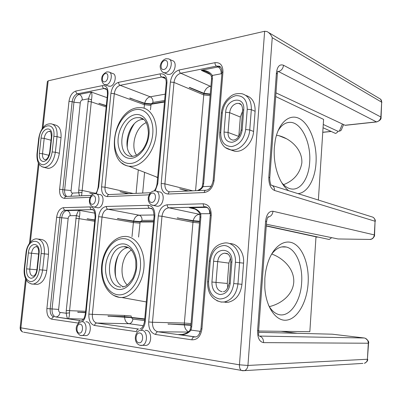 <?xml version="1.0" encoding="UTF-8"?>
<svg xmlns="http://www.w3.org/2000/svg" width="402" height="402" viewBox="0 0 402 402"><rect width="100%" height="100%" fill="white"/><g stroke="black" fill="none" stroke-linecap="round" stroke-linejoin="round"><path stroke-width="0.6" d="M288.631 190.689C283.028 186.357 278.872 179.056 276.174 168.785C274.46 161.795 273.857 154.639 274.355 147.323L275.254 140.343C278.707 121.766 290.49 112.711 300.51 119.238C310.575 125.575 317.228 145.042 316.017 162.971C315.062 179.367 307.5 192.849 298.013 193.638M281.616 182.513C284.747 186.412 288.103 188.583 291.696 189.02C300.872 190.262 308.771 177.955 309.661 162.348C311.294 142.78 301.188 121.63 289.581 122.359C285.083 122.555 281.219 125.394 277.983 130.881M283.531 184.674C293.892 180.644 299.998 173.388 301.852 162.9C302.565 149.675 290.812 138.775 278.933 135.7L276.476 135.218M318.374 200.04L323.595 119.399L275.697 96.55M155.961 176.774L157.594 177.714M156.388 191.246L159.016 191.865C165.559 191.664 163.946 206.467 157.433 206.266L155.886 205.965M35.577 284.259L37.386 284.39C42.346 283.229 45.481 278.576 46.783 270.42L48.516 254.275C48.878 245.079 46.346 240.13 40.914 239.411L38.592 239.105M225.351 302.334L228.401 302.224C236.085 300.239 240.597 294.269 241.949 284.314L243.562 263.139C244.532 252.652 237.672 243.29 229.632 243.597M145.228 330.354L146.187 330.364C152.137 330.786 152.177 344.509 146.202 345.383L144.73 345.398M85.159 335.6L86.214 335.6C91.39 335.032 91.741 322.148 86.611 321.806L85.933 321.791M96.922 207.618L98.033 207.809C103.56 208.005 105.118 194.327 99.555 194.558L96.5 193.915M109.58 72.3L112.666 73.521C117.324 74.099 115.098 85.636 110.208 86.279L108.279 85.978M166.78 73.928L167.89 74.405L169.388 74.405C175.006 73.646 177.553 61.501 172.277 60.612L169.483 59.34M230.713 149.931L234.944 151.308L237.205 151.323C245.039 150.856 252.999 141.333 253.577 131.449L255.114 111.289C255.325 102.706 252.255 97.435 245.903 95.475M46.526 167.961L48.974 168.337C54.401 167.001 57.863 161.981 59.36 153.273L61.029 137.72C61.456 130.273 59.496 126.017 55.139 124.957L52.778 124.263M331.273 237.567L331.153 238.12L329.178 239.481L266.28 225.808M323.268 124.464L337.901 131.278L337.775 131.906L335.856 133.389L335.313 133.353L323.057 127.735M227.828 287.802L227.281 283.465L228.874 263.114L230.482 258.25M238.798 136.569L240.331 117.032L242.577 111.193M143.74 119.364L142.197 119.469C128.61 120.66 121.118 149.574 132.575 156.373M128.298 247.547C113.56 248.969 109.505 282.053 123.59 286.832M153.569 221.949L140.137 222.015L138.559 237.069M164.483 102.048L151.112 104.254L150.423 109.821M275.968 92.852L345.052 125.258L376.433 121.871L278.501 71.546C281.345 70.717 283.023 68.621 283.531 65.265L380.85 117.007L381.669 102.188L272.239 37.693C271.094 34.793 269.33 32.743 266.948 31.537L264.642 31.271L48.18 80.832L47.351 81.636L47.23 82.701M93.189 194.101L89.716 193.156L93.54 193.955M127.861 193.724L119.972 191.704L128.906 193.679M187.508 191.056L179.724 188.834L188.528 191.01M195.573 190.699L203.859 93.696L189.186 87.495M106.319 105.59L98.857 103.309L106.294 105.862M210.266 94.038L203.95 93.299L189.583 87.425M164.629 100.48L153.001 102.42L151.313 103.827L164.518 101.641M151.313 103.827L144.685 103.244L129.67 98.123M130.067 98.053L144.599 103.615L151.112 104.254M203.859 93.696L210.231 94.48M272.239 37.693L247.933 365.448L367.413 359.247L368.302 343.238L263.571 342.625C263.551 338.986 262.119 336.801 259.265 336.067L364.302 337.992L332.258 334.193L258.587 332.313M85.505 312.711L77.611 312.143L85.536 312.434M144.745 318.912L124.519 316.645L107.922 316.113L131.399 317.63L144.705 319.344M190.965 324.836L167.925 323.972L190.925 325.303M199.628 221.266L193.161 220.683L177.181 217.939L193.071 221.09L199.588 221.718M153.609 221.527L140.343 221.597L133.58 221.055L117.374 218.537L133.494 221.432L140.137 222.015M370.031 239.431L338.087 238.969L266.39 224.256M94.832 219.884L87.103 218.839L94.807 220.16M268.008 217.035L268.601 217.165M345.398 125.308L345.052 125.258M343.615 124.585L341.74 128.896C341.524 130.117 340.745 130.861 339.404 131.127L337.901 131.278M190.553 207.869L193 208.407M85.651 311.289L69.576 310.676L69.551 312.841C69.38 316.756 68.827 318.701 67.888 318.675L55.808 316.947C53.104 316.103 51.858 313.419 52.064 308.902L61.702 217.844C62.431 213.492 64.194 211.065 66.993 210.568L79.073 210.286C79.963 210.618 80.093 212.703 79.47 216.547L76.34 215.608C77.576 212.211 78.485 210.437 79.073 210.286L94.967 213.176M194.452 208.929L189.493 207.749C194.573 207.779 198.342 209.774 200.784 213.738L200.874 216.969L191.704 326.796L191.061 330.102C187.92 333.816 183.789 335.283 178.659 334.509L181.945 334.464C186.563 333.645 189.332 331.957 190.257 329.394L190.312 329.203M79.541 195.885L78.702 192.794L81.953 192.452L81.581 195.789M91.5 99.766L88.43 98.807L82.249 99.972C81.199 100.324 80.541 101.294 80.274 102.887L71.089 190.518C71.023 192.126 71.496 192.99 72.516 193.101L78.702 192.794L78.727 190.106L88.43 98.807C89.676 95.168 90.626 92.917 91.274 92.048C92.063 93.158 92.138 95.731 91.5 99.766L81.953 192.452M208.603 72.898L205.186 71.229L201.236 70.305C206.221 70.169 209.924 71.888 212.336 75.45L212.437 78.475L203.673 183.428L203.045 186.649C201.894 188.649 200.191 189.965 197.94 190.593M83.45 319.093L67.888 318.675C67.315 318.615 66.762 316.811 66.23 313.253L66.265 310.414L76.34 215.608L70.154 215.703C69.099 215.879 68.435 216.784 68.164 218.417L58.627 309.419C58.556 311.113 59.029 312.113 60.044 312.419L66.23 313.253L69.551 312.841M115.716 277.028C114.701 269.591 115.56 262.375 118.288 255.381M131.459 250.054C121.173 255.592 118.545 277.244 127.293 285.013M127.253 147.288C127.288 138.816 129.605 131.027 134.203 123.927M146.328 122.625C135.971 126.479 130.107 146.117 136.544 155.157M210.301 213.693L200.784 213.738L199.935 214.643M199.533 333.615L200.035 331.313L191.061 330.102L190.257 329.394L190.819 326.585M202.251 186.302L203.045 186.649L211.357 186.242M211.497 76.893L211.422 76.41L212.336 75.45L221.185 73.782C221.246 70.536 220.256 68.255 218.221 66.948L216.502 66.124L180.769 73.239C177.046 74.46 174.795 77.516 174.006 82.415L164.9 183.87C164.765 188.508 166.358 191.171 169.684 191.849M264.858 278.36C265.32 272.204 266.501 266.481 268.405 261.189C274.189 245.195 285.721 238.296 294.706 244.029C303.731 249.682 309.249 266.39 308.123 283.34C306.972 301.701 297.982 318.213 287.209 320.057C276.45 322.102 265.948 307.681 264.797 287.601L264.858 278.36M268.636 305.49C271.114 309.867 274.053 312.736 277.455 314.098C288.691 318.897 300.651 302.415 301.636 282.792C302.937 265.797 296.083 249.145 286.309 247.024C280.993 245.868 276.043 248.32 271.466 254.381M269.305 306.631C280.988 303.927 292.767 295.063 293.751 282.284C294.5 268.983 283.294 258.139 271.727 254.024M258.607 331.022L309.841 331.685L315.992 236.813L266.26 226.024M135.811 109.61C125.675 111.203 116.067 124.746 114.756 138.71C113.299 152.685 120.489 164.368 130.665 163.448C140.816 162.745 151.459 148.84 152.75 133.987C154.187 119.113 145.961 107.796 135.811 109.61M137.223 107.766L141.107 107.641C151.273 108.259 158.262 121.499 155.87 136.836C153.604 152.172 142.514 165.614 132.087 166.322L128.846 166.217L126.715 165.714L124.213 164.604L121.927 162.986M143.851 119.444L139.63 117.64L136.886 117.655C120.695 119.198 115.53 155.931 131.514 156.418L132.519 156.388M131.152 158.338C122.891 159.157 116.982 149.695 118.163 138.283C119.228 126.886 127.097 115.866 135.328 114.635C143.574 113.233 150.167 122.449 148.996 134.454C147.946 146.439 139.393 157.7 131.152 158.338M128.886 247.838L123.786 246.672C106.912 246.672 103.756 286.38 120.741 287.068M118.615 289.47C110.329 288.757 104.445 277.591 105.671 265.717C106.781 253.828 114.716 243.637 122.972 243.893C131.248 243.969 137.836 255.004 136.615 267.521C135.514 280.043 126.881 290.365 118.615 289.47M123.474 238.652C113.299 238.421 103.626 250.959 102.254 265.516C100.741 280.063 107.897 293.827 118.108 294.797C128.293 295.993 139.032 283.264 140.378 267.737C141.881 252.22 133.665 238.652 123.474 238.652M125.404 236.416C136.112 236.401 144.976 250.089 144.011 266.41C143.187 282.727 132.64 297.133 121.746 297.5L119.59 297.445L113.354 295.289M146.288 301.927L121.746 297.5L119.304 297.359C107.771 295.611 100.56 281.737 101.58 266.757C102.641 251.833 111.671 237.954 123.439 236.522L125.344 236.416M105.53 73.581C101.942 74.179 101.068 82.762 104.696 81.817C108.309 81.264 109.183 72.571 105.53 73.581M109.123 86.294L105.183 84.822C103.575 85.134 101.053 80.661 101.781 78.475C101.731 75.923 103.384 73.737 106.741 71.913L108.741 71.968C113.394 72.541 111.158 84.149 106.264 84.802L104.153 84.385M80.184 324.158C76.591 323.409 75.641 332.71 79.279 333.092C82.902 333.901 83.852 324.474 80.184 324.158M86.214 335.6L80.289 335.429C73.772 331.238 75.661 323.509 81.505 321.721L82.375 321.711C87.5 322.052 87.139 335.012 81.963 335.59L80.581 335.504M139.785 333.012C135.514 332.142 134.575 342.288 138.891 342.76C143.202 343.7 144.132 333.404 139.785 333.012M146.202 345.383L139.901 345.293C132.117 342.318 135.519 330.183 140.75 330.343L141.966 330.313C147.921 330.74 147.946 344.554 141.966 345.434L140.584 345.469M152.604 193.086C148.348 193.05 147.454 202.754 151.75 202.407C156.036 202.502 156.931 192.658 152.604 193.086M154.549 190.895L154.971 190.915C161.519 190.704 159.89 205.608 153.368 205.412L151.413 204.899M93.179 195.704C89.586 195.658 88.676 204.588 92.309 204.276C95.927 204.372 96.837 195.327 93.179 195.704M98.113 187.257L98.123 187.151C96.993 192.844 96.028 192.749 95.475 193.699C101.043 193.457 99.465 207.221 93.942 207.035L92.566 206.718M164.745 60.531C160.514 61.255 159.654 70.551 163.926 69.456C168.192 68.782 169.051 59.36 164.745 60.531M167.89 74.405L163.986 72.727C161.031 72.315 159.483 66.39 160.483 64.973C160.8 63.024 162.529 59.838 165.941 58.747L168.393 58.843C173.674 59.722 171.111 71.948 165.483 72.727L163.986 72.727L162.624 72.064M52.149 151.941L53.848 136.298C55.788 120.756 40.306 123.379 39.084 138.368L37.386 153.649C37.009 160.775 39.004 164.493 43.366 164.8C47.949 163.639 50.878 159.353 52.149 151.941L55.355 152.247C53.848 161.006 50.386 166.056 44.964 167.408L42.004 166.785M39.366 269.772L41.125 253.526C43.13 237.431 27.673 237.235 26.386 252.868L24.628 268.722C24.215 276.199 26.19 280.526 30.542 281.696C35.12 281.35 38.059 277.375 39.366 269.772L42.632 270.043C41.321 278.239 38.185 282.923 33.225 284.093L32.195 284.098M233.753 283.571L235.406 262.23C236.135 253.416 230.637 245.602 223.919 245.527C216.331 246.366 211.779 251.562 210.261 261.104L208.578 281.782C208.482 291.55 212.181 297.284 219.673 298.987C227.457 298.701 232.15 293.56 233.753 283.571L237.954 283.918C236.587 293.947 232.054 299.957 224.351 301.962L221.296 302.078M245.672 129.544L247.245 109.238C247.114 99.937 243.305 95.405 235.823 95.641C228.311 97.797 223.819 103.49 222.341 112.721L220.733 132.434C220.673 141.615 224.351 146.323 231.778 146.554C239.486 144.876 244.114 139.208 245.672 129.544L249.763 129.962C249.175 139.911 241.185 149.509 233.331 149.996L231.065 149.981L225.296 147.534M37.306 269.621C36.366 275.129 34.235 278.018 30.914 278.284C27.748 277.455 26.306 274.315 26.602 268.863L28.361 252.953C29.316 241.542 40.542 241.788 39.069 253.436L37.306 269.621L36.899 269.606M50.094 152.177C49.175 157.544 47.049 160.654 43.728 161.514C40.552 161.313 39.094 158.614 39.366 153.418L41.059 138.092C41.969 127.148 53.22 125.334 51.788 136.59L50.094 152.177L49.677 152.298L51.371 136.725L51.788 136.59M49.662 152.418L49.677 152.298C48.582 156.865 47.195 159.333 45.506 159.694L45.416 159.735M242.175 129.952C241.054 136.936 237.703 141.052 232.12 142.298C226.708 142.162 224.025 138.745 224.055 132.047L225.658 112.258C226.261 98.183 245.205 95.123 243.748 109.726L242.175 129.952L241.084 130.298L242.662 110.128L243.748 109.726M241.064 130.539L241.084 130.298C239.788 136.188 237.341 139.434 233.743 140.042M230.22 283.32C229.065 290.546 225.668 294.274 220.03 294.515C214.573 293.314 211.869 289.149 211.924 282.018L213.608 261.255C214.261 246.381 233.391 246.793 231.874 262.074L230.22 283.32L229.135 283.254L230.788 262.114M26.004 252.883L26.004 252.863C26.612 245.145 32.215 238.386 36.808 238.868C42.235 239.582 44.763 244.562 44.386 253.803L42.632 270.043L46.783 270.42M209.276 261.144L209.276 261.099C210.663 252.637 213.603 244.687 224.994 242.939C233.286 242.13 240.617 251.702 239.587 262.591L237.954 283.918L241.949 284.314M221.331 113.344L221.351 113.083C221.879 107.902 223.839 103.329 227.225 99.364C230.994 95.912 233.386 92.867 241.959 93.726C248.411 95.621 251.531 100.932 251.32 109.661L249.763 129.962L253.577 131.449M38.682 138.625L38.698 138.494C39.657 132.906 41.552 128.816 44.386 126.228C45.833 124.55 48.094 123.741 51.175 123.796C55.526 124.856 57.481 129.127 57.044 136.615L55.355 152.247L59.36 153.273M228.874 263.114L217.688 261.601L216.02 282.36C215.99 287.706 218.02 290.822 222.115 291.701M227.919 253.999L224.547 253.149C220.683 253.888 218.397 256.707 217.688 261.601L213.608 261.255M240.331 117.032L229.632 112.666L228.05 132.449C227.944 136.801 229.562 139.353 232.909 140.107L233.421 140.082M241.235 104.676L238.788 103.404L237.019 103.374C232.889 104.49 230.431 107.585 229.632 112.666L225.658 112.258M38.597 254.019L31.557 253.225L29.808 269.129C29.592 273.219 30.678 275.566 33.059 276.179M37.105 246.863L36.079 246.692C33.698 247.17 32.195 249.351 31.557 253.225L28.361 252.953M50.989 140.233L44.195 138.394L42.511 153.72C42.285 157.142 43.165 159.157 45.15 159.76M50.406 131.64L48.903 131.369C46.431 132.122 44.863 134.464 44.195 138.394L41.059 138.092M48.974 155.333L42.511 153.72L39.366 153.418M36.878 269.777L26.602 268.863M144.594 172.347L142.665 193.06M191.915 339.831L155.685 334.494C150.871 333.072 148.539 328.896 148.7 321.972L158.282 215.934C159.343 209.306 162.323 205.588 167.237 204.789L203.246 203.794C208.583 204.337 211.246 208.151 211.231 215.251L201.925 328.982C200.749 336.288 197.412 339.901 191.915 339.831C192.176 338.092 192.88 337.137 194.025 336.966L195.834 336.901C198.111 336.554 199.819 333.856 200.975 328.806L200.975 328.751M161.212 183.523L170.383 82.033C171.413 75.606 174.367 71.581 179.247 69.963L215 62.672C220.296 62.24 222.944 65.36 222.954 72.033L214.075 180.543C212.929 187.613 209.633 191.608 204.186 192.533L168.192 194.04C163.403 193.568 161.076 190.066 161.212 183.523L164.9 183.87L192.754 190.824M149.006 194.839L107.314 196.588C103.274 196.141 101.364 192.91 101.58 186.885L110.927 93.344C111.902 87.42 114.459 83.747 118.61 82.325L160.217 73.842C164.795 73.511 167.041 76.46 166.956 82.686L157.77 183.719L155.187 190.93M143.318 325.695L129.002 323.721L96.721 323.027L138.6 329.027C137.439 329.173 136.72 330.047 136.459 331.66L94.57 325.489C90.53 324.238 88.626 320.439 88.867 314.093L98.601 216.703C99.601 210.608 102.178 207.196 106.334 206.472L148.102 205.316C152.7 205.829 154.946 209.382 154.835 215.98L145.243 321.52C144.81 325.384 143.413 328.313 141.047 330.298M60.044 312.419C59.531 315.223 58.119 316.731 55.808 316.947L80.506 320.706C79.34 320.821 78.621 321.62 78.355 323.097L51.773 319.183C48.23 318.047 46.602 314.51 46.888 308.57L56.632 217.246C57.586 211.522 59.893 208.326 63.561 207.653L90.143 206.919C94.033 207.402 95.882 210.673 95.686 216.743L85.948 313.711C85.536 317.188 84.345 319.851 82.37 321.711M90.194 197.307L64.546 198.377C60.998 197.95 59.355 194.91 59.617 189.252L68.993 101.324C69.928 95.751 72.224 92.319 75.893 91.033L102.45 85.616C106.334 85.385 108.193 88.144 108.017 93.902L98.666 187.051L96.269 193.829M26.2 279.832L20.894 327.841L239.456 364.82L264.642 31.271M48.18 80.832L42.999 127.71M38.984 164.081L30.361 242.15M99.862 103.45L99.465 103.52M277.847 71.33L278.501 71.546L277.742 71.682M78.169 312.324L78.636 312.384M108.485 316.299L108.952 316.359M168.488 324.168L168.951 324.228M178.212 217.914L177.262 217.924M118.414 218.512L117.454 218.522M242.934 370.729L244.391 370.649C246.436 369.895 247.617 368.162 247.933 365.448L239.456 364.82C239.336 367.503 239.959 369.358 241.336 370.393L242.657 370.75M362.89 363.393L244.391 370.649L241.336 370.393L23.678 332.178M257.592 330.68L265.591 221.18L266.576 221.723L258.647 330.534L257.592 330.68C257.496 337.916 259.491 341.901 263.571 342.625M268.018 217.015C270.847 216.593 272.516 214.673 273.023 211.261C268.998 211 266.521 214.306 265.591 221.18M273.023 211.261L374.307 234.909L375.066 221.246L274.521 190.468C270.621 188.588 268.717 184.146 268.807 177.131L276.425 72.832C277.315 66.4 279.681 63.878 283.531 65.265M367.659 359.207C367.956 360.639 366.87 362.006 364.398 363.302C366.192 362.704 367.197 361.353 367.413 359.247L368.549 343.213M365.157 338.193C368.116 340.333 369.247 341.996 368.549 343.187L368.302 343.238C368.182 340.348 366.85 338.6 364.302 337.992L364.413 338.007M88.144 218.814L87.184 218.824M374.543 235.004L375.066 221.246C375.016 218.733 373.835 217.236 371.518 216.748L272.345 185.568M268.807 177.131L269.767 177.94C269.777 184.005 271.687 185.407 270.707 185.051C273.265 185.503 274.536 187.307 274.521 190.468M369.845 239.431C372.398 239.165 373.885 237.657 374.307 234.909L374.543 235.044C374.82 235.723 374.167 236.914 372.584 238.607C371.277 239.336 370.363 239.607 369.845 239.431M376.433 121.871C378.96 121.314 380.433 119.69 380.85 117.007L381.066 117.339C381.413 119.118 379.95 120.65 376.679 121.932L376.433 121.871M381.071 117.223L381.669 102.188C381.694 100.399 380.975 99.183 379.513 98.545L268.551 32.497M238.808 136.444L228.05 132.449L224.055 132.047M227.281 283.465L211.924 282.018M269.792 177.619L277.325 74.264L276.425 72.832M25.567 278.616L20.145 327.655C20.085 329.695 20.974 331.153 22.813 332.027C21.401 331.198 20.763 329.806 20.894 327.841L20.16 327.555M339.404 131.127L342.429 124.027M322.766 132.263L331.067 131.409M315.972 237.064L318.198 237.095L315.972 237.069M297.319 333.303L281.053 331.313M93.028 209.854L91.746 209.613L65.159 210.241C62.36 210.743 60.596 213.176 59.868 217.537L50.18 308.826C49.964 313.354 51.21 316.042 53.918 316.897C52.752 317.002 52.039 317.766 51.773 319.183M93.334 209.995L91.746 209.613C90.646 209.266 90.113 208.367 90.143 206.919M94.696 221.276L79.058 218.623L69.576 310.676L66.265 310.414M79.47 216.547L79.058 218.623L75.802 218.331M70.154 215.703C70.224 212.944 69.169 211.231 66.993 210.568L65.159 210.241C64.064 209.904 63.531 209.045 63.561 207.653M124.519 316.645L124.57 315.464L92.359 314.369C92.184 319.203 93.636 322.092 96.721 323.027C95.555 323.153 94.837 323.972 94.57 325.489M131.399 317.63L132.876 319.067C132.409 321.927 131.117 323.479 129.002 323.721C126.384 323.082 124.896 320.856 124.535 317.042M133.58 221.055C134.63 217.447 136.484 215.487 139.142 215.186L107.937 209.231C104.766 209.774 102.796 212.367 102.033 217.015L92.359 314.369L88.867 314.093M131.997 236.652L133.494 221.432M139.856 223.155L133.323 222.572L102.033 217.015L98.601 216.703M151.479 208.613L149.695 208.246L107.937 209.231C106.837 208.874 106.304 207.955 106.334 206.472M151.941 208.859L149.695 208.246C148.599 207.869 148.067 206.889 148.102 205.316M132.876 319.067L144.589 320.595M124.57 315.464L131.203 315.987L131.268 317.183M153.72 220.316L142.042 220.402L140.343 221.597M142.042 220.402C142.107 217.588 141.137 215.854 139.142 215.186L154.157 214.975M181.262 334.519L178.659 334.509L195.658 336.936M184.327 324.339L184.362 323.052L152.479 322.268C152.363 327.545 154.142 330.715 157.815 331.781L195.452 336.971M188.558 331.771C186.106 330.58 184.704 328.248 184.347 324.766M188.196 332.072L157.815 331.781C156.659 331.931 155.946 332.836 155.685 334.494M193.161 220.683C194.327 216.773 196.467 214.653 199.578 214.321L168.825 207.799C165.076 208.392 162.8 211.216 161.991 216.266L152.479 322.268L148.7 321.972M191.071 323.56L184.362 323.052L193.071 221.09M199.487 222.959L192.895 222.331L161.991 216.266L158.282 215.934M193.875 208.713L189.493 207.749L206.608 207.357L204.814 206.95L168.825 207.799C167.734 207.407 167.207 206.402 167.237 204.789M199.869 214.407L199.578 214.321L199.889 214.321M133.213 193.483L104.997 187.201C104.806 191.447 106.098 193.9 108.872 194.563M144.107 108.218L144.434 104.726L114.289 93.696L104.997 187.201L101.58 186.885M136.082 193.357L138.293 169.895M144.685 103.244C145.72 99.656 147.559 97.5 150.207 96.792L120.148 85.314C116.987 86.385 115.032 89.179 114.289 93.696L110.927 93.344M150.835 105.379L144.434 104.726L144.599 103.615M165.539 78.626L161.745 77.028L120.148 85.314C119.092 84.767 118.58 83.767 118.61 82.325M153.001 102.42C153.061 99.676 152.132 97.802 150.207 96.792L165.202 94.158M165.021 77.842L163.393 77.028L161.745 77.028C160.694 76.435 160.187 75.37 160.217 73.842M95.792 193.317L81.968 190.407L78.727 190.106M106.183 106.957L91.098 101.801L87.907 101.475M107.113 97.686L91.274 92.048L79.199 94.435L77.43 93.822C74.636 94.792 72.883 97.4 72.169 101.651L62.838 189.548C62.622 193.518 63.722 195.824 66.139 196.467M106.761 89.551L103.992 88.53L77.43 93.822C76.375 93.319 75.862 92.39 75.893 91.033M106.404 89.038L105.188 88.515L103.992 88.53C102.932 88.003 102.42 87.028 102.45 85.616M210.422 74.541L201.236 70.305L218.221 66.948L220.346 66.973M210.13 95.671L203.688 94.897L174.006 82.415L170.383 82.033M203.95 93.299C205.095 89.41 207.211 87.058 210.306 86.249L180.769 73.239C179.724 72.621 179.217 71.531 179.247 69.963M210.889 86.596L210.306 86.249L210.929 86.139M66.863 196.447C65.159 195.251 64.42 193.076 64.657 189.925L59.617 189.252M71.089 190.518L64.657 189.925L73.938 102.239L72.169 101.651L68.993 101.324M80.274 102.887L73.938 102.239C74.646 98.003 76.4 95.4 79.199 94.435C81.299 95.435 82.315 97.279 82.249 99.972M220.738 67.315L218.708 66.164L220.447 66.998M221.969 72.782L221.994 72.476C221.803 68.3 220.708 66.194 218.708 66.164L216.502 66.124C215.477 65.466 214.975 64.315 215 62.672M221.884 73.777L221.185 73.782M58.627 309.419L46.888 308.57M68.164 218.417L56.632 217.246M209.703 213.603C209.764 210.261 208.733 208.176 206.608 207.357L207.125 207.372M207.834 207.859L204.814 206.95C203.744 206.538 203.221 205.487 203.246 203.794M200.035 331.313L200.497 331.318M53.848 136.298L57.044 136.615L61.029 137.72M247.245 109.238L251.32 109.661L255.114 111.289M235.406 262.23L243.562 263.139M221.216 302.068L216.849 300.731M41.125 253.526L48.516 254.275M32.085 284.088L30.788 283.762M70.863 196.271L72.516 193.101M231.874 262.074L230.793 262.069C230.854 257.838 229.648 254.994 227.19 253.531L224.547 253.149L227.241 253.556M242.642 110.399L242.662 110.128C242.446 105.686 241.155 103.445 238.788 103.404L240.873 104.309M51.355 136.866L51.371 136.725C51.084 132.605 50.511 130.766 49.647 131.213L50.366 131.595M39.069 253.436L38.657 253.456M200.874 216.969L199.97 217.16M191.704 326.796L190.814 326.635L199.98 217.065L199.894 214.341C199.513 212.035 195.965 209.166 194.05 208.769L189.744 207.774M202.764 183.739L203.673 183.428M211.512 79.159L212.437 78.475M211.231 215.251L210.266 215.462M201.925 328.982L200.975 328.806L210.276 215.356C211.045 208.728 205.548 205.97 204.965 206.95L206.975 207.377M213.1 180.885L214.075 180.543M204.186 192.533C204.407 190.99 205.035 190.221 206.065 190.226C209.357 189.91 211.703 186.744 213.115 180.734L221.994 72.476L222.954 72.033M168.192 194.04C168.418 192.568 169.056 191.834 170.101 191.834L205.638 190.246M157.026 183.99L157.77 183.719M149.082 194.684L150.459 192.729M107.314 196.588C107.54 195.236 108.188 194.558 109.243 194.553L150.479 192.714M166.192 83.279L166.956 82.686M154.835 215.98L154.097 216.145M145.243 321.52L144.524 321.339M95.686 216.743L95.138 216.869M85.948 313.711L85.42 313.575M107.45 94.349L98.123 187.151L98.666 187.051M64.546 198.377C64.772 197.111 65.415 196.472 66.471 196.467L91.505 195.347M106.304 88.922L105.188 88.515L106.223 88.847C106.636 89.973 107.279 88.294 107.47 94.138L108.017 93.902M220.733 132.434L219.748 132.745L221.351 113.083L222.341 112.721M234.944 151.308L231.065 149.981C224.416 148.338 223.12 145.509 221.527 142.866C220.055 139.846 219.462 136.474 219.748 132.745L219.728 132.977M208.578 281.782L207.593 281.737M228.401 302.224L220.874 301.967C211.794 299.52 207.367 292.772 207.598 281.727L209.276 261.099L210.261 261.104M24.628 268.722L24.246 268.707L26.004 252.863L26.386 252.868M37.386 153.649L37.004 153.76L38.698 138.494L39.084 138.368M48.2 168.348L44.185 167.423C38.904 166.172 36.512 161.619 37.004 153.76L36.989 153.876M376.764 121.922L345.308 125.318M287.787 122.57L289.581 122.359M278.933 135.7L286.546 138.765M137.097 107.786C112.781 111.264 104.796 162.443 128.846 166.217L157.624 177.423M127.359 247.165L124.424 246.627C129.866 246.632 133.65 251.21 135.765 260.365L135.891 267.913C135.786 269.918 134.781 273.35 132.871 278.209C129.494 282.988 127.002 285.636 125.399 286.154L122.67 287.038M154.142 190.905C152.659 191.176 151.333 191.895 150.162 193.055L148.222 197.317L148.333 200.809C149.584 203.754 151.222 205.286 153.252 205.412L157.318 206.266M94.741 193.689C89.108 194.02 86.591 205.382 93.857 207.035L97.947 207.814M24.251 268.702C23.904 272.104 24.251 275.184 25.286 277.948C27.065 280.782 26.386 282.124 31.763 284.003L37.386 284.39M33.482 276.179L34.713 275.204C35.557 274.043 36.079 273.817 36.899 269.601L38.662 253.431C39.14 247.632 36.265 245.863 36.215 246.532L37.039 246.808M223.356 291.661C225.793 291.596 227.718 288.792 229.135 283.254M132.846 156.353L135.64 155.584C136.831 155.318 139.223 153.293 142.81 149.519C147.539 141.951 147.83 138.6 148.408 133.042C147.886 123.389 144.956 118.253 139.63 117.64L142.73 118.701M277.365 73.661L277.712 71.219M29.477 243.26L38.351 163.011M42.125 128.896L47.351 81.636M268.023 216.964C268.943 216.593 267.496 215.959 266.591 221.522M258.627 335.65L258.637 330.64M93.163 209.859L91.822 209.613C93.626 208.95 94.731 211.346 95.143 216.799L85.415 313.615C83.716 320.675 83.445 318.484 82.727 319.891L81.47 320.695M151.609 208.618L149.805 208.246C150.509 208.819 153.313 206.125 154.107 216.055L144.519 321.384C143.077 328.615 140.63 328.534 139.936 328.997M193.734 208.648L189.764 207.779M164.83 77.636L163.393 77.028C164.056 77.018 166.182 77.144 166.217 83.018L157.036 183.86C156.463 187.262 155.463 189.613 154.041 190.915M208.141 72.596L205.186 71.229C208.377 72.305 210.457 74.028 211.422 76.41L211.537 78.882L202.779 183.598L202.241 186.332C201.995 187.769 200.372 189.196 197.382 190.613M380.578 99.214L381.895 102.42M373.242 217.361C374.855 218.864 375.543 220.195 375.302 221.351M331.213 131.474L322.761 132.343M95.138 193.679L95.48 193.699M281.772 246.913L286.309 247.024"/></g></svg>
